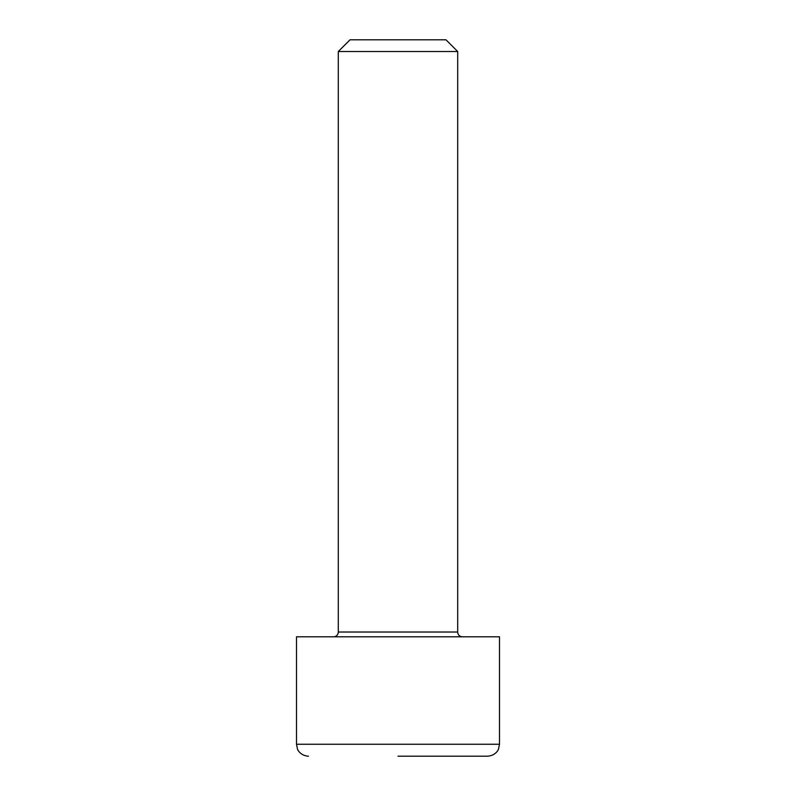 <?xml version="1.0" encoding="UTF-8"?>
<svg xmlns="http://www.w3.org/2000/svg" width="796" height="796" viewBox="0 0 796 796"><rect width="100%" height="100%" fill="white"/><g stroke="black" fill="none" stroke-linecap="round" stroke-linejoin="round"><path stroke-width="1.19" d="M462.476 636.8A4.776 4.776 0 0 1 457.7 632.024L457.7 51.521L338.3 51.521L338.3 632.024L457.7 632.024M333.524 636.8A4.776 4.776 0 0 0 338.3 632.024M398 756.2L487.55 756.2C494.903 755.722 498.127 750.638 498.545 748.917L499.49 744.26L296.51 744.26L297.455 748.917C297.873 750.638 301.097 755.722 308.45 756.2M457.7 51.521L445.979 39.8L350.021 39.8L338.3 51.521M296.51 744.26L296.51 636.8L499.49 636.8L499.49 744.26"/></g></svg>
